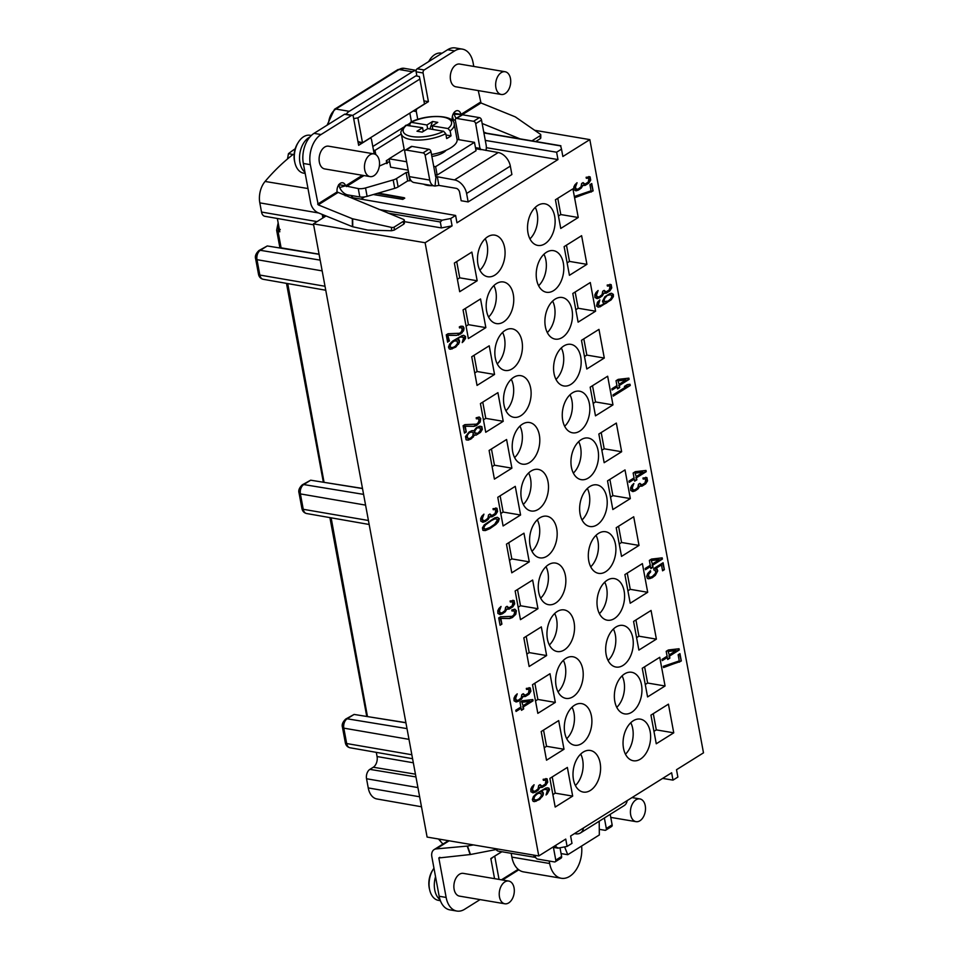 <?xml version="1.0" encoding="UTF-8"?>
<svg xmlns="http://www.w3.org/2000/svg" width="959" height="959" viewBox="0 0 959 959"><rect width="100%" height="100%" fill="white"/><g stroke="black" fill="none" stroke-linecap="round" stroke-linejoin="round"><path stroke-width="1.44" d="M432.533 121.481L437.772 122.368L432.173 125.869L447.985 128.542A24.598 9.35 -10.5 0 0 442.926 117.058A24.598 9.35 -10.5 0 0 411.135 122.308L426.947 124.982L432.533 121.481L429.884 128.95M446.007 134.979L451.042 135.83L450.143 130.927L447.985 128.542M432.173 125.869L432.845 129.453M410.044 125.593L409.769 124.107L411.135 122.308L410.38 122.428M426.947 124.982L427.642 128.71M423.267 131.443L422.571 127.715L405.837 125.281M451.042 135.83A26.912 10.225 -10.5 0 1 446.666 138.564L445.767 133.673L443.609 131.275L427.81 128.602L422.224 132.102L416.985 131.215L422.571 127.715M410.404 122.392C426.012 113.893 454.254 114.612 454.218 123.987L457.071 139.367A26.912 10.225 169.5 0 1 431.514 154.507M445.767 133.673A26.912 10.225 169.5 0 1 410.764 139.535A26.912 10.225 169.5 0 1 401.306 133.792L404.159 149.172A26.912 10.225 -10.5 0 0 404.854 150.803M432.497 185.662A15.38 5.85 169.5 0 1 427.39 185.363A15.38 5.85 169.5 0 1 423.71 184.176M435.254 174.73L437.16 175.053L476.036 150.719L474.477 142.328L457.083 139.391M437.16 175.053L435.614 166.662L474.477 142.328M408.186 170.151L390.637 167.19L389.078 158.798L406.628 161.771M404.195 149.34L389.078 158.798M433.708 166.339L435.614 166.662M446.091 150.251A15.38 5.85 169.5 0 1 431.874 156.485M377.882 193.215L403.739 197.854L404.77 198.141L402.792 199.376L403.511 197.998L377.031 193.466M403.511 197.998A10.537 6.761 99.6 0 1 403.619 197.914A10.537 6.761 99.6 0 1 403.739 197.854L404.77 198.141M402.792 199.376L373.339 194.533M317.645 204.111L337.088 191.968L403.499 219.395A2.302 1.163 179.5 0 1 404.35 220.294A2.302 1.163 179.5 0 1 403.823 221.038L394.221 227.043A2.302 1.163 179.5 0 1 391.488 227.391L352.672 218.808A1.534 0.779 179.5 0 1 352.325 218.7L318.232 204.878L310.32 164.648A23.064 14.793 -80.4 0 1 321.013 134.548L351.474 115.476A2.302 1.474 -80.4 0 1 352.253 115.296A2.302 1.474 -80.4 0 1 353.32 116.662L358.642 145.324L369.671 138.42A2.302 1.474 -80.4 0 1 370.438 138.24A2.302 1.474 -80.4 0 1 371.517 139.606L374.166 153.908M352.253 115.296L345.276 114.121A2.302 1.474 99.6 0 0 344.497 114.289L314.037 133.361A23.064 14.793 99.6 0 0 303.344 163.474L310.656 202.936A9.998 6.665 58 0 0 318.292 212.838L352.397 226.66A1.534 0.779 -0.5 0 0 352.744 226.768L367.872 230.112L391.524 230.747L391.488 227.391M357.887 117.861L362.502 142.747L424.489 103.932L419.886 79.058L357.887 117.861L353.691 118.64M352.624 115.452L415.894 75.845L419.347 76.54L419.886 79.058M357.935 141.548L362.502 142.747M361.447 142.951L358.115 142.483M379.356 166.075L389.606 161.592M387.256 163.378L386.717 160.453M458.941 139.702L455.333 120.223A2.302 1.534 58 0 1 455.849 118.568A2.302 1.534 58 0 1 456.688 118.425L473.554 121.278A2.302 1.534 58 0 1 475.688 123.675L480.099 149.268L498.236 152.541A13.066 8.715 -122 0 1 510.332 166.099L511.89 174.538L468.16 201.917L466.601 193.478A13.066 8.715 58 0 0 454.506 179.92L435.578 176.432L430.987 151.654A2.302 1.534 -122 0 0 428.853 149.256L411.986 146.415A2.302 1.534 -122 0 0 411.147 146.547L405.321 150.203A2.302 1.534 58 0 1 406.148 150.06L423.015 152.913A2.302 1.534 58 0 1 425.149 155.31L429.74 180.076A9.998 6.413 -80.4 0 0 434.391 185.974L414.036 182.534A9.998 6.413 99.6 0 1 409.385 176.636L429.74 180.076M435.985 176.888L435.05 186.034A9.998 6.413 -80.4 0 1 434.391 185.974M409.385 176.636L404.794 151.858A2.302 1.534 58 0 1 405.321 150.203M435.05 186.034L438.91 185.411L456.064 188.312A3.848 2.565 -122 0 1 459.625 192.303L461.183 200.743L468.16 201.917M455.849 118.568L461.675 114.912A2.302 1.534 -122 0 1 462.514 114.78L479.38 117.621A2.302 1.534 -122 0 1 481.514 120.019L486.105 144.797A9.998 6.413 -80.4 0 1 485.985 150.467M441.991 53.26L441.26 53.129A19.216 12.335 99.6 0 0 434.811 54.603A19.216 12.335 99.6 0 0 429.644 59.973L428.913 61.136A16.914 10.849 99.6 0 0 428.589 61.652M429.644 59.973A19.216 12.335 99.6 0 0 428.721 61.568M510.476 78.542A11.532 7.396 99.6 0 0 505.105 71.733A11.532 7.396 99.6 0 0 495.899 87.665A11.532 7.396 99.6 0 0 501.269 94.473A11.532 7.396 99.6 0 0 510.476 78.542M505.105 71.733L459.745 64.061A11.532 7.396 99.6 0 0 450.538 79.993A11.532 7.396 99.6 0 0 455.897 86.801L501.269 94.473M478.253 90.578L480.998 102.973L515.103 116.794A1.534 0.779 179.5 0 1 515.379 116.938L540.325 134.212A2.302 1.163 179.5 0 1 540.768 134.883A2.302 1.163 179.5 0 1 540.253 135.627L531.897 140.865M456.148 118.377A9.998 6.665 58 0 1 454.242 114.265L460.967 114.409L461.567 115.14M453.883 112.802A6.917 4.435 -80.4 0 1 453.991 113.198L454.242 114.265M423.926 100.887L428.409 101.642L423.099 72.98A2.302 1.474 -80.4 0 1 424.166 69.971L454.638 50.899A23.064 14.793 -80.4 0 1 462.37 49.125A23.064 14.793 -80.4 0 1 473.099 62.743L473.782 66.435M462.37 49.125L455.393 47.95A23.064 14.793 99.6 0 0 447.649 49.712L417.189 68.784A2.302 1.474 99.6 0 0 416.146 70.51A2.302 1.474 99.6 0 0 416.122 71.793L416.913 76.049M453.991 113.198L460.979 114.409L480.411 102.205M520.078 138.863L482.161 123.483M540.361 137.569L540.277 138.671L535.745 141.512M486.513 133.181L483.744 132.066M460.979 114.409A6.917 4.435 99.6 0 0 457.827 110.681A6.917 4.435 99.6 0 0 452.168 119.108L451.269 119.671M452.372 116.375A15.38 9.866 -80.4 0 1 453.271 119.551L453.367 120.043M549.219 861.038L549.675 863.508A24.982 16.027 99.6 0 0 561.303 878.264A24.982 16.027 99.6 0 0 581.598 846.054M511.171 853.306L511.878 857.118A24.982 16.027 -80.4 0 0 518.184 869.334L501.437 879.823M561.303 878.264L523.494 871.875A24.982 16.027 -80.4 0 1 518.184 869.334M379.284 160.668A11.532 7.396 99.6 0 0 373.914 153.86A11.532 7.396 99.6 0 0 364.708 169.791A11.532 7.396 99.6 0 0 370.078 176.6A11.532 7.396 99.6 0 0 379.284 160.668M311.339 135.483L310.069 135.267A19.216 12.335 99.6 0 0 303.619 136.729A19.216 12.335 99.6 0 0 298.453 142.1L297.722 143.263A16.914 10.849 99.6 0 0 294.629 161.556L294.94 162.898A19.216 12.335 99.6 0 0 303.655 173.171L305.19 173.423M298.453 142.1A19.216 12.335 99.6 0 0 294.94 162.898M304.974 172.248A19.216 12.335 -80.4 0 1 299.711 154.699A19.216 12.335 -80.4 0 1 308.858 137.617A19.216 12.335 -80.4 0 1 309.841 137.065M303.056 161.496A16.914 10.849 -80.4 0 1 302.96 154.878M373.914 153.86L328.553 146.188A11.532 7.396 99.6 0 0 319.347 162.119A11.532 7.396 99.6 0 0 324.717 168.928L370.078 176.6M408.558 172.152L406.137 172.512L396.57 178.506A7.684 2.925 169.5 0 1 393.178 179.944L365.547 187.952L367.105 196.343A7.684 2.925 -10.5 0 1 359.817 196.955L347.961 194.953A9.998 6.665 58 0 1 339.654 187.556L338.635 184.631L345.624 185.806A6.917 4.435 99.6 0 0 342.675 182.773A6.917 4.435 99.6 0 0 337.088 191.968M578.241 217.501L572.931 188.839L555.429 199.784L560.751 228.458L578.241 217.501L560.787 214.552L557.778 198.309M558.438 216.027L560.787 214.552M586.92 264.348L581.61 235.686L564.12 246.631L569.43 275.305L586.92 264.348L569.478 261.399L566.469 245.156M567.129 262.874L569.478 261.399M595.599 311.196L590.288 282.533L572.799 293.478L578.109 322.152L595.599 311.196L578.157 308.247L575.148 292.015M575.808 309.721L578.157 308.247M604.29 358.043L598.967 329.381L581.478 340.325L586.8 368.999L604.29 358.043L586.836 355.094L583.827 338.863M584.487 356.568L586.836 355.094M612.969 404.89L607.658 376.228L590.169 387.172L595.479 415.846L612.969 404.89L595.527 401.941L592.518 385.71M593.177 403.415L595.527 401.941M621.648 451.737L616.337 423.075L598.848 434.019L604.158 462.694L621.648 451.737L604.206 448.788L601.197 432.557M601.856 450.262L604.206 448.788M630.339 498.584L625.016 469.922L607.527 480.867L612.837 509.541L630.339 498.584L612.885 495.635L609.876 479.404M610.535 497.11L612.885 495.635M520.581 515.007L515.271 486.345L497.781 497.289L503.091 525.964L520.581 515.007L503.139 512.058L500.13 495.827M500.79 513.533L503.139 512.058M529.272 561.854L523.962 533.192L506.46 544.137L511.782 572.811L529.272 561.854L511.818 558.905L508.809 542.674M509.469 560.38L511.818 558.905M537.951 608.701L532.641 580.039L515.151 590.984L520.461 619.658L537.951 608.701L520.509 605.752L517.5 589.521M518.16 607.227L520.509 605.752M511.902 468.16L506.592 439.498L489.102 450.442L494.412 479.116L511.902 468.16L494.46 465.211L491.452 448.98M492.111 466.685L494.46 465.211M503.223 421.313L497.913 392.651L480.411 403.595L485.733 432.269L503.223 421.313L485.769 418.364L482.761 402.133M483.42 419.838L485.769 418.364M494.544 374.466L489.222 345.803L471.732 356.748L477.043 385.422L494.544 374.466L477.091 371.517L474.082 355.274M474.741 372.991L477.091 371.517M485.853 327.618L480.543 298.956L463.053 309.901L468.364 338.575L485.853 327.618L468.412 324.669L465.403 308.426M466.062 326.144L468.412 324.669M477.174 280.771L471.864 252.097L454.362 263.054L459.685 291.716L477.174 280.771L459.721 277.822L456.712 261.579M457.383 279.297L459.721 277.822M639.018 545.431L633.707 516.769L616.217 527.714L621.528 556.388L639.018 545.431L621.576 542.482L618.555 526.251M619.226 543.957L621.576 542.482M647.697 592.29L642.386 563.616L624.896 574.573L630.207 603.235L647.697 592.29L630.255 589.329L627.246 573.098M627.905 590.804L630.255 589.329M656.388 639.138L651.065 610.463L633.575 621.42L638.886 650.082L656.388 639.138L638.934 636.189L635.925 619.946M636.584 637.651L638.934 636.189M665.066 685.985L659.756 657.311L642.254 668.267L647.577 696.929L665.066 685.985L647.613 683.036L644.604 666.793M645.275 684.498L647.613 683.036M673.745 732.832L668.435 704.158L650.945 715.114L656.256 743.776L673.745 732.832L656.304 729.883L653.295 713.64M653.954 731.345L656.304 729.883M546.63 655.56L541.32 626.886L523.83 637.831L529.14 666.505L546.63 655.56L529.188 652.599L526.179 636.368M526.839 654.074L529.188 652.599M555.321 702.408L549.998 673.733L532.509 684.69L537.831 713.352L555.321 702.408L537.867 699.447L534.858 683.216M535.518 700.921L537.867 699.447M564 749.255L558.689 720.581L541.2 731.537L546.51 760.199L564 749.255L546.558 746.306L543.549 730.063M544.209 747.768L546.558 746.306M572.679 796.102L567.368 767.428L549.879 778.384L555.189 807.046L572.679 796.102L555.237 793.153L552.228 776.91M552.887 794.615L555.237 793.153M624.129 591.044A21.098 13.534 99.6 0 0 614.311 578.589A21.098 13.534 99.6 0 0 597.457 607.742A21.098 13.534 99.6 0 0 607.275 620.197A21.098 13.534 99.6 0 0 624.129 591.044M599.399 613.664A21.098 13.534 99.6 0 0 606.675 588.095A21.098 13.534 99.6 0 0 604.721 582.173M615.438 544.197A21.098 13.534 99.6 0 0 605.62 531.742A21.098 13.534 99.6 0 0 588.766 560.895A21.098 13.534 99.6 0 0 598.584 573.35A21.098 13.534 99.6 0 0 615.438 544.197M590.72 566.817A21.098 13.534 99.6 0 0 597.996 541.248A21.098 13.534 99.6 0 0 596.042 535.326M565.39 575.532A21.098 13.534 99.6 0 0 555.573 563.077A21.098 13.534 99.6 0 0 538.718 592.23A21.098 13.534 99.6 0 0 548.536 604.685A21.098 13.534 99.6 0 0 565.39 575.532M540.672 598.152A21.098 13.534 99.6 0 0 547.949 572.583A21.098 13.534 99.6 0 0 545.995 566.661M606.759 497.349A21.098 13.534 99.6 0 0 596.942 484.894A21.098 13.534 99.6 0 0 580.087 514.048A21.098 13.534 99.6 0 0 589.905 526.503A21.098 13.534 99.6 0 0 606.759 497.349M582.041 519.97A21.098 13.534 99.6 0 0 589.306 494.4A21.098 13.534 99.6 0 0 587.364 488.479M556.711 528.685A21.098 13.534 99.6 0 0 546.894 516.23A21.098 13.534 99.6 0 0 530.039 545.383A21.098 13.534 99.6 0 0 539.857 557.838A21.098 13.534 99.6 0 0 556.711 528.685M531.993 551.305A21.098 13.534 99.6 0 0 539.27 525.736A21.098 13.534 99.6 0 0 537.316 519.814M548.033 481.838A21.098 13.534 99.6 0 0 538.215 469.383A21.098 13.534 99.6 0 0 521.36 498.536A21.098 13.534 99.6 0 0 531.178 510.991A21.098 13.534 99.6 0 0 548.033 481.838M523.302 504.458A21.098 13.534 99.6 0 0 530.579 478.889A21.098 13.534 99.6 0 0 528.637 472.967M598.08 450.502A21.098 13.534 99.6 0 0 588.263 438.047A21.098 13.534 99.6 0 0 571.408 467.201A21.098 13.534 99.6 0 0 581.226 479.656A21.098 13.534 99.6 0 0 598.08 450.502M573.35 473.123A21.098 13.534 99.6 0 0 580.627 447.553A21.098 13.534 99.6 0 0 578.673 441.631M589.389 403.655A21.098 13.534 99.6 0 0 579.572 391.2A21.098 13.534 99.6 0 0 562.717 420.354A21.098 13.534 99.6 0 0 572.535 432.809A21.098 13.534 99.6 0 0 589.389 403.655M564.671 426.276A21.098 13.534 99.6 0 0 571.948 400.706A21.098 13.534 99.6 0 0 569.994 394.784M539.342 434.99A21.098 13.534 99.6 0 0 529.524 422.523A21.098 13.534 99.6 0 0 512.669 451.677A21.098 13.534 99.6 0 0 522.487 464.144A21.098 13.534 99.6 0 0 539.342 434.99M514.623 457.611A21.098 13.534 99.6 0 0 521.9 432.041A21.098 13.534 99.6 0 0 519.946 426.12M530.663 388.143A21.098 13.534 99.6 0 0 520.845 375.676A21.098 13.534 99.6 0 0 503.99 404.83A21.098 13.534 99.6 0 0 513.808 417.297A21.098 13.534 99.6 0 0 530.663 388.143M505.944 410.752A21.098 13.534 99.6 0 0 513.221 385.194A21.098 13.534 99.6 0 0 511.267 379.261M580.71 356.808A21.098 13.534 99.6 0 0 570.893 344.353A21.098 13.534 99.6 0 0 554.038 373.507A21.098 13.534 99.6 0 0 563.856 385.962A21.098 13.534 99.6 0 0 580.71 356.808M555.992 379.428A21.098 13.534 99.6 0 0 563.269 353.859A21.098 13.534 99.6 0 0 561.315 347.937M572.032 309.961A21.098 13.534 99.6 0 0 562.214 297.506A21.098 13.534 99.6 0 0 545.359 326.659A21.098 13.534 99.6 0 0 555.177 339.114A21.098 13.534 99.6 0 0 572.032 309.961M547.301 332.581A21.098 13.534 99.6 0 0 554.578 307.012A21.098 13.534 99.6 0 0 552.636 301.09M521.984 341.296A21.098 13.534 99.6 0 0 512.166 328.829A21.098 13.534 99.6 0 0 495.312 357.983A21.098 13.534 99.6 0 0 505.129 370.45A21.098 13.534 99.6 0 0 521.984 341.296M497.253 363.905A21.098 13.534 99.6 0 0 504.53 338.335A21.098 13.534 99.6 0 0 502.588 332.413M513.293 294.437A21.098 13.534 99.6 0 0 503.475 281.982A21.098 13.534 99.6 0 0 486.633 311.136A21.098 13.534 99.6 0 0 496.45 323.591A21.098 13.534 99.6 0 0 513.293 294.437M488.575 317.057A21.098 13.534 99.6 0 0 495.851 291.488A21.098 13.534 99.6 0 0 493.897 285.566M563.341 263.114A21.098 13.534 99.6 0 0 553.523 250.659A21.098 13.534 99.6 0 0 536.668 279.812A21.098 13.534 99.6 0 0 546.486 292.267A21.098 13.534 99.6 0 0 563.341 263.114M538.622 285.734A21.098 13.534 99.6 0 0 545.899 260.165A21.098 13.534 99.6 0 0 543.945 254.243M554.662 216.266A21.098 13.534 99.6 0 0 544.844 203.811A21.098 13.534 99.6 0 0 527.989 232.965A21.098 13.534 99.6 0 0 537.807 245.42A21.098 13.534 99.6 0 0 554.662 216.266M529.943 238.887A21.098 13.534 99.6 0 0 537.22 213.318A21.098 13.534 99.6 0 0 535.266 207.396M504.614 247.59A21.098 13.534 99.6 0 0 494.796 235.135A21.098 13.534 99.6 0 0 477.942 264.288A21.098 13.534 99.6 0 0 487.759 276.743A21.098 13.534 99.6 0 0 504.614 247.59M479.896 270.21A21.098 13.534 99.6 0 0 487.172 244.641A21.098 13.534 99.6 0 0 485.218 238.719M632.808 637.891A21.098 13.534 99.6 0 0 622.99 625.436A21.098 13.534 99.6 0 0 606.136 654.589A21.098 13.534 99.6 0 0 615.954 667.044A21.098 13.534 99.6 0 0 632.808 637.891M608.09 660.511A21.098 13.534 99.6 0 0 615.354 634.942A21.098 13.534 99.6 0 0 613.412 629.02M574.081 622.379A21.098 13.534 99.6 0 0 564.264 609.924A21.098 13.534 99.6 0 0 547.409 639.078A21.098 13.534 99.6 0 0 557.227 651.533A21.098 13.534 99.6 0 0 574.081 622.379M549.351 644.999A21.098 13.534 99.6 0 0 556.628 619.43A21.098 13.534 99.6 0 0 554.686 613.508M582.76 669.226A21.098 13.534 99.6 0 0 572.943 656.771A21.098 13.534 99.6 0 0 556.088 685.925A21.098 13.534 99.6 0 0 565.906 698.38A21.098 13.534 99.6 0 0 582.76 669.226M558.042 691.847A21.098 13.534 99.6 0 0 565.307 666.277A21.098 13.534 99.6 0 0 563.365 660.355M591.439 716.073A21.098 13.534 99.6 0 0 581.622 703.618A21.098 13.534 99.6 0 0 564.767 732.772A21.098 13.534 99.6 0 0 574.585 745.227A21.098 13.534 99.6 0 0 591.439 716.073M566.721 738.694A21.098 13.534 99.6 0 0 573.997 713.124A21.098 13.534 99.6 0 0 572.043 707.203M600.13 762.92A21.098 13.534 99.6 0 0 590.312 750.465A21.098 13.534 99.6 0 0 573.458 779.619A21.098 13.534 99.6 0 0 583.276 792.074A21.098 13.534 99.6 0 0 600.13 762.92M575.4 785.541A21.098 13.534 99.6 0 0 582.676 759.972A21.098 13.534 99.6 0 0 580.722 754.05M641.487 684.738A21.098 13.534 99.6 0 0 631.669 672.283A21.098 13.534 99.6 0 0 614.815 701.437A21.098 13.534 99.6 0 0 624.633 713.892A21.098 13.534 99.6 0 0 641.487 684.738M616.769 707.358A21.098 13.534 99.6 0 0 624.045 681.789A21.098 13.534 99.6 0 0 622.091 675.867M625.448 754.206A21.098 13.534 99.6 0 0 632.724 728.636A21.098 13.534 99.6 0 0 630.77 722.714M650.166 731.585A21.098 13.534 99.6 0 0 640.348 719.13A21.098 13.534 99.6 0 0 623.506 748.284A21.098 13.534 99.6 0 0 633.324 760.751A21.098 13.534 99.6 0 0 650.166 731.585M681.31 660.979L679.955 653.642L678.145 654.769L679.272 660.895L663.316 666.325L663.544 667.548L681.31 660.979L679.44 653.954M679.499 662.118L680.734 660.883M663.496 667.272L678.924 662.022M669.274 654.865L668.051 651.293L676.143 650.562L669.274 654.865L668.051 651.293M668.627 651.401L676.143 650.562M667.332 657.442L667.704 659.48L669.873 658.126L669.502 656.088L679.272 649.974L679.044 648.752L668.363 649.974L666.193 651.329L667.104 656.22L662.034 659.396L662.261 660.619L667.332 657.442L662.189 660.2M669.873 658.126L668.914 655.992L678.684 649.878L678.492 648.811M667.632 659.073L669.298 658.03M655.201 570.197L655.728 573.05L652.336 576.539L650.046 577.294L648.704 576.539L648.68 574.273L650.67 571.9L650.442 570.677L647.733 573.506L646.666 576.455L647.445 578.469L648.716 578.804L652.156 577.786L655.345 575.34L657.742 570.881L656.963 568.855L655.692 568.519L661.482 564.899L662.573 570.809L664.383 569.682L663.101 562.741L653.69 568.627L653.954 570.066L655.201 570.197L653.954 570.03M650.046 577.294L648.632 577.03L647.888 575.22L649.962 571.132M650.274 578.517L654.757 575.244L656.987 572.02L656.939 569.55L655.117 568.423L661.482 564.899M648.26 578.685L649.699 578.409M664.383 569.682L662.597 563.065M662.501 570.401L663.808 569.574M652.42 563.964L651.197 560.404L659.301 559.66L652.42 563.964L651.197 560.404M651.784 560.5L659.301 559.66M650.478 566.553L650.861 568.591L653.031 567.225L652.647 565.187L662.417 559.073L662.189 557.85L651.521 559.073L649.351 560.428L650.25 565.319L645.191 568.495L645.419 569.718L650.478 566.553L645.335 569.31M653.031 567.225L652.072 565.091L661.842 558.977L661.638 557.91M650.777 568.172L652.444 567.129M635.242 490.84L638.095 488.826L639.641 486.261L642.039 486.129L645.659 483.863L647.529 480.867L646.917 477.606L642.962 478.038L643.153 479.056L645.143 478.949L645.695 479.74L645.071 482.868L641.811 484.906L639.905 483.36L638.466 484.271L637.867 487.592L635.05 489.821L633.048 489.929L632.269 487.915L633.875 483.492L631.825 485.47L630.638 487.795L630.734 490.469L632.952 491.583L635.242 490.84L639.054 486.165L641.451 486.021L645.071 483.768L646.941 480.771L646.965 478.709L645.743 477.258M644.316 478.781L643.105 478.829M641.008 484.942L639.401 483.672M633.491 490.109L632.472 489.833L631.693 487.819L633.396 483.911M632.401 491.476L633.527 491.212M636.225 476.563L635.002 473.003L643.105 472.26L636.225 476.563L635.002 473.003M635.589 473.099L643.105 472.26M634.283 479.14L634.654 481.19L636.836 479.824L636.452 477.786L646.222 471.672L645.994 470.449L635.314 471.672L633.144 473.027L634.055 477.918L628.984 481.094L629.212 482.317L634.283 479.14L629.14 481.897M636.836 479.824L635.877 477.69L645.647 471.576L645.443 470.509M634.582 480.771L636.249 479.728M630.255 385.494L630.027 384.271L627.258 384.631L624.369 386.441L627.126 386.081L613.017 394.916L613.245 396.139L630.255 385.494L629.476 384.343M627.126 386.081L624.717 386.225M613.173 395.719L629.667 385.398M619.118 384.259L617.896 380.699L625.999 379.956L619.118 384.259L617.896 380.699M618.483 380.795L625.999 379.956M617.176 386.849L617.548 388.886L619.73 387.532L619.346 385.494L629.116 379.368L628.888 378.146L618.207 379.368L616.038 380.735L616.949 385.626L611.878 388.791L612.106 390.013L617.176 386.849L612.034 389.606M619.73 387.532L618.771 385.386L628.541 379.273L628.337 378.218M617.476 388.467L619.142 387.424M605.86 301.821L603.966 301.174L604.554 297.841L607.335 295.42L610.212 294.773L611.518 295.312L611.782 296.739L610.919 298.645L608.138 301.066L604.446 301.558M605.021 301.665L603.966 301.174M604.542 301.27L603.702 299.747M604.278 299.843L603.954 298.908M604.53 299.004L604.554 297.841M605.141 297.949L605.573 296.763M606.148 296.858L606.615 295.875M609.049 295.048L610.212 294.773M599.938 306.892L611.147 299.867L613.376 296.655L613.364 294.389L611.542 293.25L609.984 293.55L604.913 296.715L602.516 301.186L603.247 302.996L604.925 303.308L601.988 304.926L599.711 305.669L598.392 305.13L599.843 299.891L597.469 302.289L596.546 306.053L598.368 307.192L606.34 303.104L610.571 299.771L612.801 296.559L612.789 294.293L611.41 293.274M597.913 307.06L599.351 306.796M599.711 305.669L597.817 305.022L597.589 303.799L599.363 300.299M599.471 297.853L602.324 295.84L603.87 293.274L606.268 293.142L609.888 290.877L611.758 287.88L611.147 284.619L607.191 285.051L607.383 286.07L609.385 285.962L609.936 286.753L609.301 289.882L606.04 291.92L604.146 290.373L602.696 291.284L602.096 294.617L599.279 296.834L597.277 296.942L596.51 294.928L598.104 290.505L596.054 292.483L594.868 294.809L594.964 297.494L597.181 298.597L599.471 297.853L603.295 293.178L605.692 293.046L609.301 290.781L611.171 287.784L611.195 285.722L609.972 284.272M608.545 285.794L607.335 285.842M605.249 291.956L603.643 290.697M597.721 297.122L596.702 296.846L595.923 294.833L597.625 290.925M596.63 298.489L597.769 298.225M593.106 190.901L591.739 183.553L589.929 184.691L591.068 190.805L575.112 196.247L575.34 197.47L593.106 190.901L591.235 183.876M591.295 192.028L592.518 190.805M575.292 197.182L590.708 191.932M578.409 190.086L581.274 188.06L582.808 185.507L585.206 185.375L588.826 183.109L590.696 180.112L590.097 176.852L586.129 177.283L586.321 178.302L588.323 178.182L588.874 178.985L588.239 182.102L584.978 184.14L583.084 182.606L581.634 183.505L581.046 186.837L578.217 189.055L576.227 189.175L575.448 187.161L577.054 182.737L574.992 184.715L573.806 187.041L573.902 189.714L576.131 190.829L578.409 190.086L582.233 185.411L584.63 185.267L588.251 183.001L590.121 180.016L590.133 177.954L588.91 176.504M587.483 178.026L586.285 178.074M584.187 184.188L582.581 182.917M576.659 189.355L575.64 189.079L574.861 187.053L576.563 183.145M575.568 190.721L576.707 190.457M539.09 798.691L536.884 799.854L534.295 799.866L533.803 797.217L537.555 793.501L540.9 793.237L541.391 795.886L539.09 798.691M535.721 800.118L534.295 799.866M534.882 799.962L533.827 799.482M534.403 799.578L533.564 798.056M534.139 798.152L533.803 797.217M534.391 797.313L534.415 796.15M535.002 796.246L535.434 795.059M536.009 795.155L536.477 794.172M537.052 794.28L537.555 793.501M539.27 793.117L540.061 793.069M547.121 794.124L549.531 789.653L548.824 788.046L545.995 787.998L536.513 793.477L533.444 796.545L532.365 799.482L533.108 801.304L534.379 801.64L539.641 799.482L543.238 794.951L542.087 791.798L540.42 791.487L544.472 789.401L547.529 789.772L546.079 794.999L548.776 790.803L548.8 788.742L547.421 787.735M542.338 796.653L542.662 794.855M543.238 794.951L542.83 793.608M543.417 793.704L542.638 792.59M543.226 792.685L542.087 791.798M542.674 791.894L540.42 791.487M541.727 791.127L543.345 789.868M545.06 789.497L546.222 789.221M535.949 801.34L541.763 796.557M533.923 801.52L535.362 801.245M535.446 792.098L538.299 790.084L539.845 787.519L542.243 787.387L545.863 785.121L547.733 782.136L547.121 778.864L543.166 779.295L543.357 780.314L545.347 780.206L545.899 780.998L545.275 784.126L542.015 786.164L540.109 784.618L538.67 785.529L538.071 788.861L535.254 791.079L533.252 791.187L532.473 789.173L534.079 784.762L532.029 786.728L530.842 789.065L530.938 791.738L533.156 792.841L535.446 792.098L539.258 787.423L541.655 787.291L545.275 785.025L547.145 782.029L547.169 779.967L545.947 778.528M544.52 780.051L543.309 780.099M541.212 786.212L539.605 784.941M533.695 791.379L532.677 791.091L531.897 789.077L533.6 785.169M532.605 792.745L533.743 792.482M523.063 705.692L521.84 702.12L529.931 701.389L523.063 705.692L521.84 702.12M522.415 702.216L529.931 701.389M521.121 708.269L521.492 710.307L523.662 708.953L523.29 706.915L533.06 700.801L532.832 699.567L522.152 700.789L519.982 702.156L520.893 707.047L515.822 710.223L516.05 711.446L521.121 708.269L515.978 711.027M523.662 708.953L522.703 706.819L532.473 700.693L532.281 699.638M521.42 709.9L523.087 708.857M518.591 701.197L521.456 699.183L523.003 696.63L525.4 696.486L529.008 694.22L530.878 691.235L530.279 687.975L526.323 688.394L526.503 689.425L528.505 689.305L529.056 690.096L528.421 693.225L525.172 695.263L523.266 693.729L521.816 694.628L521.228 697.96L518.411 700.178L516.41 700.298L515.63 698.272L517.237 693.86L515.175 695.826L514 698.164L514.084 700.837L516.314 701.952L518.591 701.197L522.415 696.522L524.813 696.39L528.433 694.124L530.303 691.139L530.327 689.077L529.104 687.627M527.666 689.149L526.467 689.197M524.369 695.311L522.763 694.04M516.841 700.478L515.822 700.19L515.055 698.176L516.745 694.268M515.762 701.844L516.889 701.58M501.893 624.129L500.826 618.423L509.732 618.531L512.382 617.56L515.81 614.275L516.362 610.739L514.863 609.181L511.782 609.972L511.974 610.991L513.964 610.871L514.671 612.489L513.892 614.803L512.154 616.337L500.526 616.793L498.716 617.92L500.083 625.268L501.893 624.129L500.25 618.327L509.157 618.435L512.526 617.009L515.798 612.909L515.786 610.643L514.563 609.193M499.999 624.848L501.305 624.033M513.137 610.715L511.926 610.763M502.396 613.796L505.249 611.782L506.796 609.217L509.193 609.085L512.813 606.819L514.683 603.834L514.072 600.562L510.116 600.993L510.308 602.012L512.31 601.904L512.861 602.696L512.226 605.824L508.965 607.862L507.071 606.316L505.621 607.227L505.021 610.559L502.204 612.777L500.214 612.885L499.435 610.871L501.042 606.46L498.98 608.426L497.793 610.763L497.889 613.436L500.107 614.539L502.396 613.796L506.22 609.121L508.618 608.989L512.238 606.723L514.096 603.726L514.12 601.665L512.897 600.226M511.471 601.749L510.272 601.796M508.174 607.91L506.568 606.639M500.646 613.077L499.627 612.789L498.848 610.775L500.55 606.867M499.555 614.443L500.694 614.18M496.103 518.831L493.202 519.275L496.103 518.831L497.493 519.778L494.688 524.261L490.025 527.414L485.494 529.116L483.516 528.061L484.307 525.748L493.202 519.275M485.494 529.116L484.067 528.853M484.655 528.96L483.516 528.061M484.103 528.157L483.696 526.815M484.271 526.911L484.307 525.748M484.882 525.856L486.321 523.578M486.908 523.674L488.455 522.02M489.042 522.116L490.984 520.425M491.571 520.521L493.777 519.37M485.35 530.567L489.845 528.661L495.923 524.405L498.272 521.792L499.303 518.651L497.433 517.309L494.712 517.872L484.295 524.849L482.425 527.846L482.88 530.291L485.35 530.567L489.27 528.565L497.685 521.696L498.716 518.555L497.265 517.321M483.756 530.519L484.774 530.471M485.29 521.504L488.143 519.478L489.689 516.925L492.087 516.793L495.707 514.527L497.577 511.531L496.966 508.27L493.01 508.702L493.202 509.72L495.204 509.601L495.755 510.404L495.12 513.521L491.859 515.57L489.965 514.024L488.515 514.935L487.915 518.256L485.098 520.485L483.108 520.593L482.329 518.579L483.935 514.156L481.874 516.134L480.687 518.459L480.783 521.133L483 522.247L485.29 521.504L489.114 516.829L491.511 516.685L495.132 514.42L496.99 511.435L497.014 509.373L495.791 507.922M494.364 509.445L493.166 509.493M491.068 515.606L489.462 514.336M483.54 520.773L482.521 520.497L481.742 518.483L483.444 514.563M482.449 522.14L483.588 521.876M480.507 430.327L477.834 433.372L474.345 432.821L474.405 430.963L477.079 427.918L480.051 427.882L480.507 430.327M475.436 433.504L474.345 432.821M474.933 432.917L474.202 432.006M474.777 432.101L474.405 430.963M474.993 431.059L475.34 429.464M475.928 429.56L476.347 428.373M478.817 427.75L480.051 427.882M468.723 438.623L467.333 437.676L467.381 434.451L469.802 432.245L471.948 432.053L473.326 433L472.703 436.129L470.282 438.323L468.136 438.527L466.745 437.568L467.381 434.451M467.968 434.547L468.711 432.929M469.299 433.024L469.802 432.245M470.378 432.341L471.948 432.053M476.143 435.11L480.483 432.389L482.353 429.404L481.826 426.551L479.356 426.276L476.383 427.678L473.746 430.915L472.08 430.603L469.107 432.006L465.511 436.537L466.11 439.797L468.579 440.073L472.703 437.028L473.926 434.895L476.143 435.11L478.169 433.84L481.778 429.308L481.79 427.246L480.375 426.216M466.973 440.037L468.004 439.977M468.579 440.073L469.886 439.246M470.473 439.354L470.977 438.575M471.552 438.671L472.703 437.028M473.29 437.124L473.638 435.53M474.226 435.638L474.513 435.002M474.669 435.062L475.568 435.014M473.746 430.915L472.847 430.687M466.278 431.958L465.211 426.252L474.118 426.359L476.767 425.388L480.195 422.104L480.747 418.568L479.248 417.009L476.167 417.8L476.359 418.819L478.349 418.711L479.056 420.318L478.277 422.631L476.539 424.166L464.911 424.621L463.101 425.748L464.468 433.096L466.278 431.958L464.636 426.156L473.542 426.264L476.911 424.837L480.183 420.737L480.171 418.472L478.949 417.021M464.384 432.677L465.69 431.862M477.51 418.544L476.311 418.592M455.237 346.295L453.032 347.458L450.454 347.47L449.963 344.82L453.715 341.104L457.059 340.841L457.551 343.49L455.237 346.295M451.869 347.721L450.454 347.47M451.03 347.566L449.975 347.086M450.562 347.182L449.711 345.66M450.298 345.755L449.963 344.82M450.538 344.916L450.574 343.754M451.15 343.849L451.581 342.663M452.168 342.759L452.624 341.776M453.211 341.883L453.715 341.104M455.417 340.721L456.22 340.673M463.281 341.716L465.511 338.503L465.535 336.441L463.7 335.314L462.142 335.602L452.66 341.08L449.591 344.137L448.524 347.086L449.268 348.896L450.538 349.244L455.789 347.086L459.397 342.555L458.246 339.402L456.568 339.078L460.632 337.005L463.677 337.376L462.226 342.603L464.923 338.407L464.947 336.345L463.581 335.338M458.498 344.257L458.81 342.459M459.397 342.555L458.989 341.212M459.565 341.308L458.798 340.193M459.373 340.289L458.246 339.402M458.822 339.498L456.568 339.078M457.875 338.731L459.505 337.472M461.207 337.1L462.37 336.825M452.097 348.944L457.911 344.161M450.083 349.124L451.521 348.848M447.541 341.776L448.848 340.96L447.781 335.254L456.688 335.362L460.056 333.936L463.341 329.836L463.317 327.57L462.094 326.132M459.469 327.702L461.507 327.81L462.202 329.416L461.423 331.73L459.697 333.264L448.069 333.72L446.259 334.847L447.613 342.195L448.848 340.96M449.423 341.056L447.781 335.254M448.368 335.35L456.688 335.362M458.438 335.194L459.337 334.391M460.644 334.044L461.471 332.833M462.046 332.929L462.765 331.107M463.353 331.203L463.341 329.836M463.916 329.944L463.473 328.386M464.06 328.493L463.317 327.57M463.904 327.678L462.694 326.372M463.281 326.468L460.799 326.204L459.313 326.899L459.505 327.918L460.668 327.654M425.113 242.735L538.766 855.955L427.103 837.075L313.449 223.855L425.113 242.735L452.085 225.856L450.718 218.52L442.183 220.162L440.301 221.973L441.404 227.918L452.085 225.856M557.407 848.14L558.558 848.068L556.16 847.073L555.824 845.275M558.558 848.068L567.093 846.413L565.738 839.077L538.766 855.955M567.093 846.413L571.984 843.357L570.617 836.02L671.636 772.774L672.99 780.123L677.881 777.066L676.515 769.717L703.486 752.839L589.833 139.618L534.666 130.292M645.251 805.728A11.532 7.396 99.6 0 0 639.893 798.919A11.532 7.396 99.6 0 0 630.674 814.85A11.532 7.396 99.6 0 0 636.045 821.659A11.532 7.396 99.6 0 0 645.251 805.728M662.645 778.408L672.99 780.123M599.195 821.228L599.339 834.941L567.764 854.709L561.075 853.582M533.576 855.08A6.15 3.944 99.6 0 0 535.661 857.406M535.685 857.454L498.308 851.136A6.15 3.944 -80.4 0 1 496.175 849.518M567.764 854.709L564.611 846.893M433.959 868.219A19.216 12.335 99.6 0 0 433.228 869.298L432.497 870.448A16.914 10.849 99.6 0 0 429.404 888.753L429.716 890.084A19.216 12.335 99.6 0 0 438.431 900.357L440.385 900.693M433.228 869.298A19.216 12.335 99.6 0 0 429.716 890.084M440.013 899.65A19.216 12.335 -80.4 0 1 435.542 876.706M514.06 887.854A11.532 7.396 99.6 0 0 508.702 881.045A11.532 7.396 99.6 0 0 499.483 896.977A11.532 7.396 99.6 0 0 504.854 903.786A11.532 7.396 99.6 0 0 514.06 887.854M508.702 881.045L463.329 873.373A11.532 7.396 99.6 0 0 454.122 889.317A11.532 7.396 99.6 0 0 459.493 896.126L504.854 903.786M439.893 857.298L438.826 857.969L446.139 897.432A23.064 14.793 -80.4 0 0 456.868 911.05L449.891 909.875A23.064 14.793 99.6 0 1 439.162 896.257L431.85 856.795A9.998 6.665 58 0 1 434.103 849.602A9.998 6.665 58 0 1 436.189 848.907L467.512 846.054L470.485 854.505L498.272 849.111M480.075 899.602L464.6 909.288A23.064 14.793 -80.4 0 1 456.868 911.05M501.725 851.712L490.828 858.533L494.556 878.66M473.41 844.903L467.512 846.054M438.826 857.969L470.485 854.505M494.376 856.315L501.929 851.748M492.782 857.31L490.924 859.084M494.748 856.243L499.04 879.415M502.516 880.002L518.783 869.813M604.374 817.991L606.316 828.492A2.302 1.534 58 0 1 605.788 830.146A2.302 1.534 58 0 1 604.961 830.29L599.291 829.331M605.788 830.146L611.626 826.49A2.302 1.534 -122 0 0 612.142 824.836L610.2 814.347M535.182 855.344L535.422 856.675A2.302 1.534 58 0 0 537.555 859.072L554.422 861.925A2.302 1.534 58 0 0 555.261 861.781A2.302 1.534 58 0 0 555.776 860.115L553.427 847.396M555.261 861.781L561.087 858.125A2.302 1.534 -122 0 0 561.614 856.471L559.996 847.78M583.48 827.965A13.066 8.715 58 0 1 580.423 832.987L624.153 805.608A13.066 8.715 -122 0 0 627.21 800.597M580.423 832.987A13.066 8.715 58 0 1 575.7 833.791L574.501 833.587M280.244 229.477L278.482 229.201L277.942 227.858L277.439 228.638M279.932 247.949L276.695 230.496L278.062 231.551L278.47 229.201M295.228 148.729A220.894 141.692 99.6 0 0 288.443 153.68L293.058 154.471A220.918 141.704 99.6 0 0 265.08 181.455A18.712 11.999 99.6 0 0 259.817 202.864L261.519 212.047A7.181 4.603 99.6 0 0 264.84 216.29L313.629 224.826M277.343 218.472L279.812 231.802L278.074 231.539L281.095 247.842L319.071 254.171M376.3 752.359L377.067 756.543A8.199 5.263 -80.4 0 1 373.279 767.248L369.874 769.37A7.181 4.603 99.6 0 0 366.542 778.744L368.244 787.926A18.712 11.999 99.6 0 0 376.911 798.967L421.492 806.771M405.921 722.786L354.099 714.431L347.134 718.794L407 728.612M366.686 716.469L405.897 722.654M362.514 488.551L310.68 480.195L303.727 484.559L363.593 494.376M323.279 482.221L362.49 488.419M319.095 254.303L267.273 245.96L260.309 250.311L320.174 260.129M279.86 247.985L280.651 248.117M322.164 270.882L256.988 259.673A3.848 1.462 -10.5 0 1 255.645 258.858C254.782 256.233 255.873 253.476 258.93 250.551L267.273 245.96M365.583 505.117L300.395 493.909A3.848 1.462 -10.5 0 1 299.064 493.094C298.189 490.481 299.28 487.711 302.337 484.798L310.68 480.195M409.002 739.353L343.813 728.145A3.848 1.462 -10.5 0 1 342.483 727.33C341.608 724.716 342.699 721.947 345.755 719.034L354.099 714.431M288.443 153.68L287.52 158.93M486.321 147.698L557.982 159.566L556.616 152.217L485.29 140.41M353.248 195.84L350.802 197.374L455.609 215.451L456.963 222.8L557.982 159.566M589.833 139.618L562.861 156.509L561.506 149.16L556.616 152.217M450.718 218.52L455.609 215.451M561.506 149.16L560.811 146.535M372.799 146.523L403.727 127.151M407.036 125.09L409.757 123.387M373.459 150.107L375.005 150.371L401.33 133.9M375.005 150.371L375.784 154.591M346.942 194.701L345.228 195.768M404.362 221.649L441.404 227.918M346.079 114.253A15.38 9.866 -80.4 0 1 349.268 111.316L412.43 71.769A15.38 9.866 -80.4 0 1 416.146 70.51M389.953 158.427L386.309 160.704L386.837 163.605M313.449 223.855L326.048 215.979M417.764 119.395L416.314 111.556A2.302 1.474 -80.4 0 1 417.381 108.547L428.409 101.642M455.357 120.378L452.168 119.372M411.123 180.712L407.695 180.903L398.129 186.897A7.684 2.925 -10.5 0 1 394.736 188.336L393.178 179.944M367.105 196.343L394.736 188.336M365.547 187.952A7.684 2.925 169.5 0 1 358.258 188.563L345.767 185.986M339.678 187.544L345.66 185.782M411.459 121.865L409.841 113.114M403.523 222.86L403.859 224.082L394.257 230.088L391.524 230.747M364.672 196.883L361.063 199.136M276.648 230.172L277.127 227.954M454.218 123.987A26.912 10.225 169.5 0 1 450.143 130.927M443.609 131.275A24.598 9.35 169.5 0 1 411.831 136.526A24.598 9.35 169.5 0 1 406.76 125.042M352.672 218.808L352.744 226.768M352.397 226.66L352.325 218.7M423.015 152.913L428.853 149.256M411.986 146.415L406.148 150.06M430.987 151.654L425.149 155.31M462.514 114.78L456.688 118.425M473.554 121.278L479.38 117.621M475.46 147.626L480.279 148.441M481.514 120.019L475.688 123.675M423.099 72.98L416.122 71.793M417.189 68.784L424.166 69.971M454.638 50.899L447.649 49.712M480.998 102.973L462.166 114.756M540.277 138.671L540.253 135.627M549.675 863.508L511.878 857.118M351.474 115.476L344.497 114.289M314.037 133.361L321.013 134.548M310.32 164.648L303.344 163.474M345.624 185.806L362.394 175.305M553.631 846.653L556.16 847.073M449.136 840.803L436.189 848.907M470.174 854.553L467.201 846.09M439.162 896.257L446.139 897.432M606.316 828.492L612.142 824.836M555.776 860.115L561.614 856.471M439.534 839.173A15.38 9.866 99.6 0 0 443.082 843.968M278.673 225.605A7.756 4.975 -80.4 0 1 277.942 227.858M261.519 212.047L317.057 221.601M369.874 769.37L415.966 776.934M417.932 787.579L366.542 778.744M415.451 774.165L373.279 767.248M377.079 756.543L413.341 762.789M345.755 719.034A3.848 2.565 58 0 1 347.134 718.794A7.169 4.591 99.6 0 0 343.813 728.145L346.667 743.537L411.843 754.745M345.324 742.722A3.848 1.462 -10.5 0 0 346.667 743.537A7.169 4.591 99.6 0 0 349.927 747.756M331.131 517.824L367.477 716.589M302.337 484.798A3.848 2.565 58 0 1 303.727 484.559A7.169 4.591 99.6 0 0 300.395 493.909L303.248 509.289L368.436 520.497M299.064 493.094L301.917 508.474A3.848 1.462 -10.5 0 0 303.248 509.289A7.169 4.591 99.6 0 0 306.52 513.509M287.724 283.576L324.07 482.353M258.93 250.551A3.848 2.565 58 0 1 260.309 250.311A7.169 4.591 99.6 0 0 256.988 259.673L259.841 275.053L325.017 286.262M255.645 258.846L258.498 274.238A3.848 1.462 -10.5 0 0 259.841 275.053A7.169 4.591 99.6 0 0 263.102 279.273M368.244 787.926L419.634 796.773M560.739 145.936L483.911 132.953M379.057 209.494L442.183 220.162M440.301 221.973L388.059 213.138M323.519 214.948L323.95 217.285M327.091 125.185L334.499 109.29A3.848 2.565 58 0 1 335.89 109.05L349.268 111.316M412.43 71.769L399.052 69.504A3.848 2.565 -122 0 0 397.661 69.743L404.207 68.329A15.38 9.866 99.6 0 0 399.052 69.504L335.89 109.05A15.38 9.866 99.6 0 0 328.446 124.346M318.676 212.982L259.817 202.864M307.995 188.539L265.08 181.455M452.816 119.947L452.133 120.366M481.082 149.64L475.664 148.729M510.332 166.099L466.601 193.478M454.506 179.92L498.236 152.541M435.71 176.744L437.352 177.019L438.91 185.411M408.27 172.105L409.829 180.496M407.695 180.903L406.137 172.512M396.57 178.506L398.129 186.897M359.817 196.955L358.258 188.563M363.964 175.569L346.403 186.561M416.314 111.556L413.161 111.028M337.664 192.711L318.232 204.878M394.221 227.043L394.257 230.088M403.859 224.082L403.823 221.038M405.789 125.281C401.461 129.789 399.963 132.63 401.306 133.792M404.242 197.746L378.266 193.107M540.768 134.883L540.792 138.096M556.783 847.972L552.648 847.265M632.005 797.588L639.893 798.919M448.356 840.671L434.103 849.602M610.763 817.392L636.045 821.659M342.471 727.33L345.324 742.71C345.875 745.431 347.434 747.109 349.987 747.756L412.586 758.713M301.917 508.474C302.469 511.195 304.015 512.873 306.568 513.521L369.167 524.477M258.498 274.238C259.05 276.947 260.596 278.637 263.162 279.285L325.76 290.229M286.489 283.361L323.339 482.185M329.908 517.608L366.758 716.421M442.926 844.076L438.467 838.993M560.871 145.756L483.875 132.738M322.883 217.957L322.224 214.432M334.499 109.29L397.661 69.743M404.207 68.329L416.182 70.355M404.35 220.294L404.374 223.447M277.079 227.99L278.158 222.884"/></g></svg>
